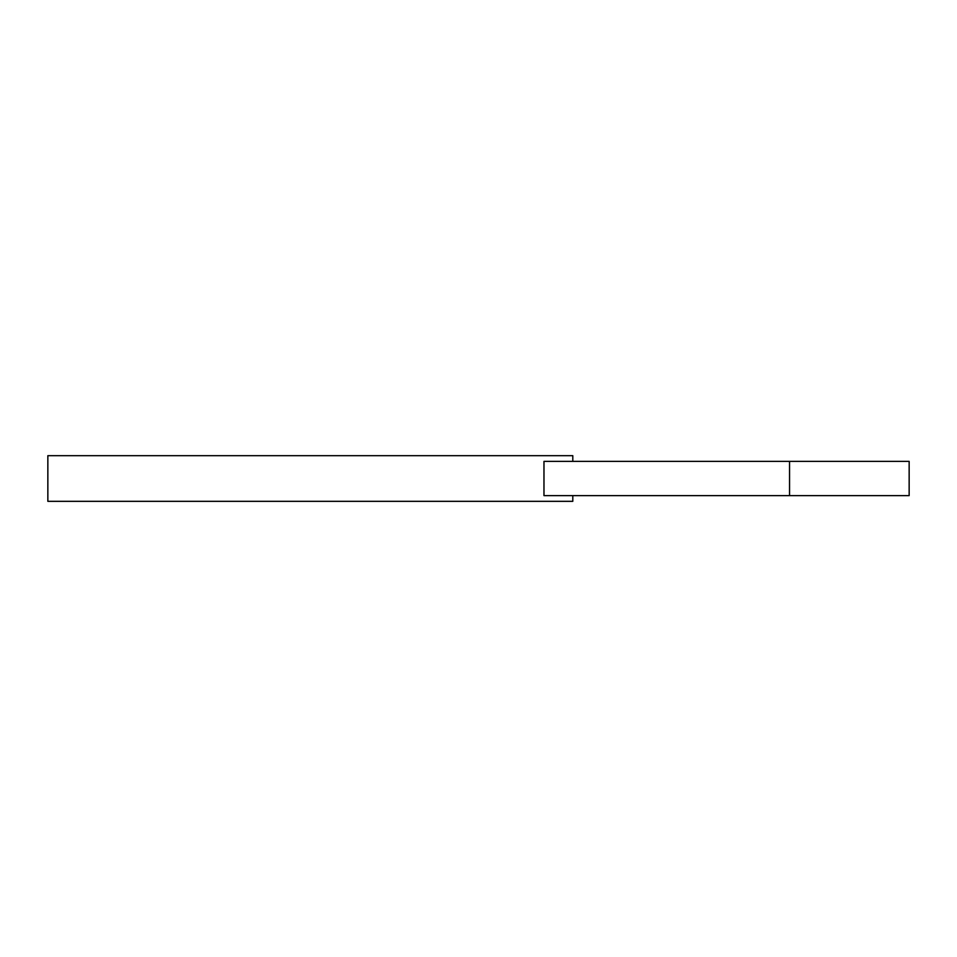 <?xml version="1.0" encoding="UTF-8"?>
<svg xmlns="http://www.w3.org/2000/svg" width="957" height="957" viewBox="0 0 957 957"><rect width="100%" height="100%" fill="white"/><g stroke="black" fill="none" stroke-linecap="round" stroke-linejoin="round"><path stroke-width="1.44" d="M572.8 495.618L572.8 501.324L47.85 501.324L47.85 455.676L572.8 455.676L572.8 461.382M543.971 461.382L543.971 495.618L909.15 495.618L909.15 461.382L543.971 461.382M789.549 461.382L789.549 495.618"/></g></svg>
